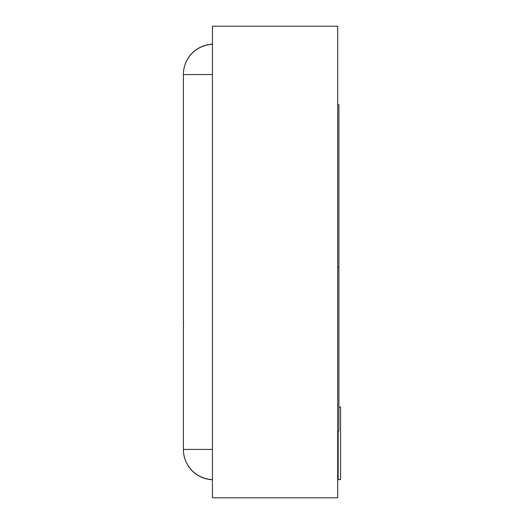 <?xml version="1.0" encoding="UTF-8"?>
<svg xmlns="http://www.w3.org/2000/svg" width="524" height="524" viewBox="0 0 524 524"><rect width="100%" height="100%" fill="white"/><g stroke="black" fill="none" stroke-linecap="round" stroke-linejoin="round"><path stroke-width="0.79" d="M337.698 104.787L338.91 104.787L338.91 431.003L337.698 431.003M337.698 267.273L338.91 267.273M212.423 497.8L337.698 497.8L337.698 26.2L212.423 26.2L212.423 497.8M212.423 44.337A30.228 30.228 0 0 0 183.4 74.559L183.4 449.422L212.423 449.422M183.4 74.559L212.423 74.559M183.773 322.568L183.4 322.568L183.4 449.54A30.228 30.228 0 0 0 212.423 479.735M338.183 431.003L338.183 479.65L340.6 479.65L340.6 407.096L338.91 407.096M183.4 74.434L183.4 74.434A30.228 30.228 0 0 1 212.423 44.212M183.4 449.422A30.228 30.228 0 0 0 212.423 479.617"/></g></svg>
